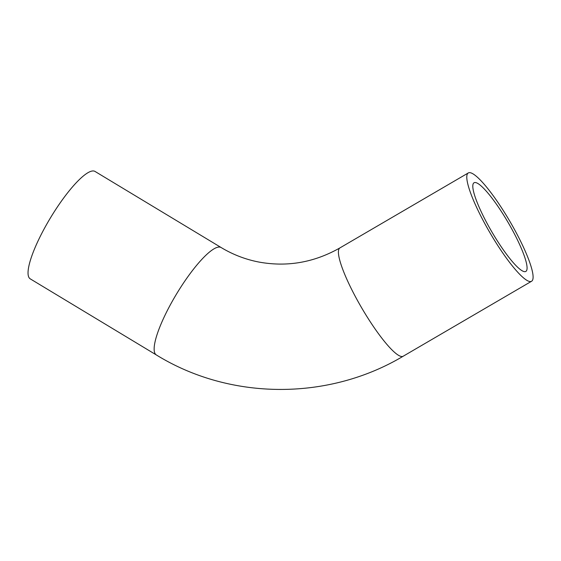 <?xml version="1.0" encoding="UTF-8"?>
<svg xmlns="http://www.w3.org/2000/svg" width="561" height="561" viewBox="0 0 561 561"><rect width="100%" height="100%" fill="white"/><g stroke="black" fill="none" stroke-linecap="round" stroke-linejoin="round"><path stroke-width="0.84" d="M475.665 182.57A51.339 9.39 -120.3 0 1 510.082 225.901A51.339 9.39 -120.3 0 1 525.825 271.433A51.339 9.39 -120.3 0 1 491.829 231.833A51.339 9.39 -120.3 0 1 474.052 182.767A51.339 9.39 -120.3 0 1 475.665 182.57M156.337 354.945L30.231 278.852A62.72 14.193 -58.9 0 1 50.483 217.822A62.72 14.193 -58.9 0 1 95.04 171.449L221.146 247.541C232.878 254.596 245.416 259.427 258.747 262.022C287.085 267.246 314.146 262.534 339.945 247.892A62.72 11.472 -120.3 0 0 359.18 303.522A62.72 11.472 -120.3 0 0 401.227 356.452A62.72 11.472 -120.3 0 0 403.198 356.221C328.339 400.912 230.22 400.512 156.337 354.945A62.72 14.193 -58.9 0 1 175.256 296.138A62.72 14.193 -58.9 0 1 220.024 247.12A62.72 14.193 -58.9 0 1 221.146 247.541M529.598 281.496A62.72 11.472 -120.3 0 1 487.551 228.565A62.72 11.472 -120.3 0 1 468.316 172.935A62.72 11.472 -120.3 0 1 509.851 221.315A62.72 11.472 -120.3 0 1 531.569 281.264A62.72 11.472 -120.3 0 1 529.598 281.496M468.316 172.935L339.945 247.892M531.569 281.264L403.198 356.221"/></g></svg>
